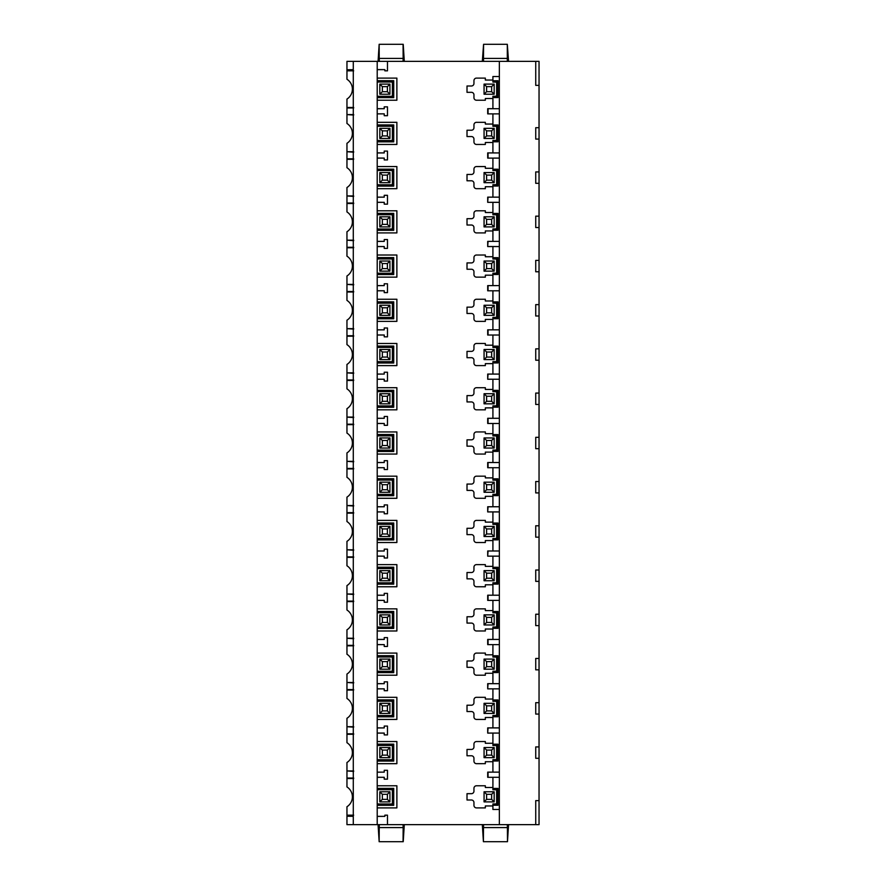 <?xml version="1.0" encoding="UTF-8"?>
<svg xmlns="http://www.w3.org/2000/svg" width="886" height="886" viewBox="0 0 886 886"><rect width="100%" height="100%" fill="white"/><g stroke="black" fill="none" stroke-linecap="round" stroke-linejoin="round"><path stroke-width="1.33" d="M377.214 69.595L384.867 69.629L384.867 70.836L387.481 70.836L387.481 61.355L535.731 61.355L535.731 85.366L539.042 85.366L539.042 824.644L535.731 824.644L535.731 800.634L539.042 800.634M539.042 85.366L539.042 61.355L535.731 61.355M499.35 61.355L499.35 824.644L387.481 824.644L387.481 815.164L384.867 815.164L384.867 816.371L377.214 816.405M539.042 127.706L535.731 127.706L535.731 139.08L539.042 139.08M539.042 171.939L535.731 171.939L535.731 183.313L539.042 183.313M539.042 216.162L535.731 216.162L535.731 227.536L539.042 227.536M539.042 260.395L535.731 260.395L535.731 271.769L539.042 271.769M539.042 304.629L535.731 304.629L535.731 315.992L539.042 315.992M539.042 348.851L535.731 348.851L535.731 360.225L539.042 360.225M539.042 393.085L535.731 393.085L535.731 404.459L539.042 404.459M539.042 437.319L535.731 437.319L535.731 448.681L539.042 448.681M539.042 481.541L535.731 481.541L535.731 492.915L539.042 492.915M539.042 525.775L535.731 525.775L535.731 537.149L539.042 537.149M539.042 570.008L535.731 570.008L535.731 581.371L539.042 581.371M539.042 614.231L535.731 614.231L535.731 625.605L539.042 625.605M539.042 658.464L535.731 658.464L535.731 669.838L539.042 669.838M539.042 702.687L535.731 702.687L535.731 714.061L539.042 714.061M539.042 746.92L535.731 746.92L535.731 758.294L539.042 758.294M535.731 824.644L499.35 824.644M488.042 113.84L488.042 108.712L499.35 108.712L487.699 108.679L487.699 113.873L499.35 113.873L487.699 113.873M377.214 108.679L384.236 108.679L384.236 106.852L387.481 106.852L387.481 115.701L384.236 115.701L384.236 113.862L377.214 113.873L384.236 113.862M396.884 100.229L377.214 100.229L396.884 100.229L396.873 78.101L396.884 100.229M377.214 78.101L396.884 78.101L377.214 78.101M377.214 69.651L384.867 69.651M485.34 78.101L485.34 80.05L485.34 78.101L476.491 78.101L485.34 78.101M476.491 78.101A2.536 2.536 0 0 0 473.955 80.637L473.955 83.472L473.955 80.637A2.536 2.536 0 0 1 476.491 78.101L476.491 78.101M473.955 83.472A2.525 2.525 0 0 1 471.43 85.997L467.011 85.997L471.43 85.997A2.525 2.525 0 0 0 473.955 83.472L473.955 83.472M471.43 92.332L467.011 92.332L471.43 92.321A2.525 2.525 0 0 1 473.955 94.846L473.955 97.693L473.955 94.846A2.525 2.525 0 0 0 471.43 92.321L471.43 92.321M473.955 97.693A2.536 2.536 0 0 0 476.491 100.229L485.34 100.218L476.491 100.229A2.536 2.536 0 0 1 473.955 97.693L473.955 97.693M485.34 98.501L485.34 100.229L485.34 98.501L492.915 98.501M485.34 122.323L485.34 124.051L485.34 122.334L476.491 122.334L485.34 122.323M473.955 124.86A2.536 2.536 0 0 1 476.491 122.323L476.491 122.334A2.536 2.536 0 0 0 473.955 124.86L473.955 127.706L473.955 124.86M471.43 130.231A2.525 2.525 0 0 0 473.955 127.706L473.955 127.706A2.525 2.525 0 0 1 471.43 130.231L467.011 130.231L471.43 130.231M471.43 136.555L467.011 136.555L471.43 136.555A2.525 2.525 0 0 1 473.955 139.08L473.955 141.926L473.955 139.08A2.525 2.525 0 0 0 471.43 136.555M476.491 144.451A2.536 2.536 0 0 1 473.955 141.926L473.955 141.926A2.536 2.536 0 0 0 476.491 144.451L485.34 144.451L476.491 144.451M485.34 142.502L485.34 144.451L485.34 142.502L492.915 142.502M492.915 113.873L492.915 124.992L497.976 124.992L497.976 141.793L496.636 140.464L492.915 140.464L492.915 152.913L487.699 152.901L487.699 158.107L499.35 158.096L487.699 158.107M485.34 166.557L485.34 168.285L485.34 166.557L476.491 166.557L485.34 166.557M473.955 169.093A2.536 2.536 0 0 1 476.491 166.557L476.491 166.557A2.536 2.536 0 0 0 473.955 169.093L473.955 171.939L473.955 169.093M471.43 174.453A2.525 2.525 0 0 0 473.955 171.939L473.955 171.939A2.525 2.525 0 0 1 471.43 174.453L467.011 174.453L471.43 174.453M471.43 180.788L467.011 180.788L471.43 180.788A2.525 2.525 0 0 1 473.955 183.313L473.955 186.149L473.955 183.313A2.525 2.525 0 0 0 471.43 180.788M476.491 188.685A2.536 2.536 0 0 1 473.955 186.149L473.955 186.149A2.536 2.536 0 0 0 476.491 188.685L485.34 188.685L476.491 188.685M485.34 186.736L485.34 188.685L485.34 186.736L492.915 186.736M492.915 158.107L492.915 169.215L497.976 169.215L497.976 186.027L496.636 184.698L492.915 184.698L492.915 197.135L487.699 197.135L487.699 202.34L499.35 202.329M485.34 210.79L485.34 212.507L485.34 210.79L476.491 210.79L485.34 210.79M473.955 213.316A2.536 2.536 0 0 1 476.491 210.79L476.491 210.79A2.536 2.536 0 0 0 473.955 213.316L473.955 216.162L473.955 213.316M471.43 218.687A2.525 2.525 0 0 0 473.955 216.162L473.955 216.162A2.525 2.525 0 0 1 471.43 218.687L467.011 218.687L471.43 218.687M471.43 225.022L467.011 225.022L471.43 225.011A2.525 2.525 0 0 1 473.955 227.536A2.525 2.525 0 0 0 471.43 225.022L471.43 225.011M473.955 230.382L473.955 227.536L473.955 230.382A2.536 2.536 0 0 0 476.491 232.918L485.34 232.907L476.491 232.918A2.536 2.536 0 0 1 473.955 230.382M485.34 230.958L485.34 232.918L485.34 230.958L492.915 230.958M492.915 202.329L492.915 213.448L497.976 213.448L497.976 230.249L496.636 228.92L492.915 228.92L492.915 241.369L487.699 241.369L487.699 246.563L499.35 246.563M485.34 255.013L485.34 256.741L485.34 255.024L476.491 255.024L485.34 255.013M473.955 257.549A2.536 2.536 0 0 1 476.491 255.013L476.491 255.024A2.536 2.536 0 0 0 473.955 257.549L473.955 260.395L473.955 257.549M471.43 262.921A2.525 2.525 0 0 0 473.955 260.395L473.955 260.395A2.525 2.525 0 0 1 471.43 262.921L467.011 262.921L471.43 262.921M471.43 269.244L467.011 269.244L471.43 269.244A2.525 2.525 0 0 1 473.955 271.769L473.955 274.616L473.955 271.769A2.525 2.525 0 0 0 471.43 269.244M476.491 277.141A2.536 2.536 0 0 1 473.955 274.616L473.955 274.616A2.536 2.536 0 0 0 476.491 277.141L485.34 277.141L476.491 277.141M485.34 275.192L485.34 277.141L485.34 275.192L492.915 275.192M492.915 285.591L487.699 285.591L487.699 290.796L499.35 290.785L487.699 290.796M485.34 299.246L485.34 300.974L485.34 299.246L476.491 299.246L485.34 299.246M473.955 301.783A2.536 2.536 0 0 1 476.491 299.246L476.491 299.246A2.536 2.536 0 0 0 473.955 301.783L473.955 304.629L473.955 301.783M471.43 307.143A2.525 2.525 0 0 0 473.955 304.629L473.955 304.629A2.525 2.525 0 0 1 471.43 307.143L467.011 307.143L471.43 307.143M471.43 313.478L467.011 313.478L471.43 313.478A2.525 2.525 0 0 1 473.955 315.992L473.955 318.838L473.955 315.992A2.525 2.525 0 0 0 471.43 313.478M476.491 321.374A2.536 2.536 0 0 1 473.955 318.838L473.955 318.838A2.536 2.536 0 0 0 476.491 321.374L485.34 321.374L476.491 321.374M485.34 319.425L485.34 321.374L485.34 319.425L492.915 319.425M492.915 290.796L492.915 301.904L497.976 301.904L497.976 318.716L496.636 317.387L492.915 317.387L492.915 329.825L487.699 329.825L487.699 335.03L499.35 335.019L487.699 335.03M485.34 343.48L485.34 345.197L485.34 343.48L476.491 343.48L485.34 343.48M473.955 346.005A2.536 2.536 0 0 1 476.491 343.48L476.491 343.48A2.536 2.536 0 0 0 473.955 346.005L473.955 348.851L473.955 346.005M471.43 351.377A2.525 2.525 0 0 0 473.955 348.851L473.955 348.851A2.525 2.525 0 0 1 471.43 351.377L467.011 351.377L471.43 351.377M471.43 357.711L467.011 357.711L471.43 357.7A2.525 2.525 0 0 1 473.955 360.225L473.955 363.072L473.955 360.225A2.525 2.525 0 0 0 471.43 357.7M476.491 365.608A2.536 2.536 0 0 1 473.955 363.072L473.955 363.072A2.536 2.536 0 0 0 476.491 365.597L485.34 365.597L476.491 365.608M485.34 363.648L485.34 365.608L485.34 363.648L492.915 363.648M492.915 335.019L492.915 346.138L497.976 346.138L497.976 362.939L496.636 361.61L492.915 361.61L492.915 374.058L487.699 374.058L487.699 379.252L499.35 379.252M485.34 387.703L485.34 389.43L485.34 387.714L476.491 387.714A2.536 2.536 0 0 0 473.955 390.239A2.536 2.536 0 0 1 476.491 387.703L485.34 387.714M473.955 393.085L473.955 390.239L473.955 393.085A2.525 2.525 0 0 1 471.43 395.61L467.011 395.61L471.43 395.61A2.525 2.525 0 0 0 473.955 393.085M471.43 401.934L467.011 401.934L471.43 401.934A2.525 2.525 0 0 1 473.955 404.459L473.955 407.305L473.955 404.459A2.525 2.525 0 0 0 471.43 401.934M476.491 409.83A2.536 2.536 0 0 1 473.955 407.305L473.955 407.305A2.536 2.536 0 0 0 476.491 409.83L485.34 409.83L476.491 409.83M485.34 407.881L485.34 409.83L485.34 407.881L492.915 407.881M492.915 379.252L492.915 390.372L497.976 390.372L497.976 407.172L496.636 405.843L492.915 405.843L492.915 418.292L487.699 418.281L487.699 423.486L499.35 423.475L487.699 423.486M485.34 431.936L485.34 433.664L485.34 431.936L476.491 431.936L485.34 431.936M473.955 434.472A2.536 2.536 0 0 1 476.491 431.936L476.491 431.936A2.536 2.536 0 0 0 473.955 434.472L473.955 437.319L473.955 434.472M471.43 439.833A2.525 2.525 0 0 0 473.955 437.319L473.955 437.319A2.525 2.525 0 0 1 471.43 439.833L467.011 439.833L471.43 439.833M471.43 446.167L467.011 446.167L471.43 446.167A2.525 2.525 0 0 1 473.955 448.681L473.955 451.528L473.955 448.681A2.525 2.525 0 0 0 471.43 446.167M476.491 454.064A2.536 2.536 0 0 1 473.955 451.528L473.955 451.528A2.536 2.536 0 0 0 476.491 454.064L485.34 454.064L476.491 454.064M485.34 452.115L485.34 454.064L485.34 452.115L492.915 452.115M492.915 423.486L492.915 434.594L497.976 434.594L497.976 451.406L496.636 450.077L492.915 450.077L492.915 462.514L487.699 462.514L487.699 467.719L499.35 467.708L487.699 467.719M485.34 476.17L485.34 477.886L485.34 476.17L476.491 476.17L485.34 476.17M473.955 478.695A2.536 2.536 0 0 1 476.491 476.17L476.491 476.17A2.536 2.536 0 0 0 473.955 478.695L473.955 481.541L473.955 478.695M471.43 484.066A2.525 2.525 0 0 0 473.955 481.541L473.955 481.541A2.525 2.525 0 0 1 471.43 484.066L467.011 484.066L471.43 484.066M471.43 490.39L467.011 490.39L471.43 490.39A2.525 2.525 0 0 1 473.955 492.915L473.955 495.761L473.955 492.915A2.525 2.525 0 0 0 471.43 490.39M476.491 498.297A2.536 2.536 0 0 1 473.955 495.761L473.955 495.761A2.536 2.536 0 0 0 476.491 498.286L485.34 498.286L485.34 496.337L485.34 498.297L476.491 498.286M492.915 467.708L492.915 478.828L497.976 478.828L497.976 495.628L496.636 494.299L492.915 494.299L492.915 506.748L487.699 506.748L487.699 511.942L499.35 511.942M485.34 520.392L485.34 522.12L485.34 520.403L476.491 520.403L485.34 520.392M473.955 522.928A2.536 2.536 0 0 1 476.491 520.392L476.491 520.403A2.536 2.536 0 0 0 473.955 522.928L473.955 525.775L473.955 522.928M471.43 528.289A2.525 2.525 0 0 0 473.955 525.775L473.955 525.775A2.525 2.525 0 0 1 471.43 528.3L467.011 528.3L471.43 528.289M471.43 534.623L467.011 534.623L471.43 534.623A2.525 2.525 0 0 1 473.955 537.149L473.955 539.995L473.955 537.149A2.525 2.525 0 0 0 471.43 534.623M476.491 542.52A2.536 2.536 0 0 1 473.955 539.995L473.955 539.995A2.536 2.536 0 0 0 476.491 542.52L485.34 542.52L476.491 542.52M485.34 540.571L485.34 542.52L485.34 540.571L492.915 540.571M492.915 511.942L492.915 523.061L497.976 523.061L497.976 539.862L496.636 538.533L492.915 538.533L492.915 550.981L487.699 550.97L487.699 556.175L499.35 556.164M485.34 564.626L485.34 566.353L485.34 564.626L476.491 564.626L485.34 564.626M473.955 567.162A2.536 2.536 0 0 1 476.491 564.626L476.491 564.626A2.536 2.536 0 0 0 473.955 567.162L473.955 570.008L473.955 567.162M471.43 572.522A2.525 2.525 0 0 0 473.955 570.008L473.955 570.008A2.525 2.525 0 0 1 471.43 572.522L467.011 572.522L471.43 572.522M471.43 578.857L467.011 578.857L471.43 578.857A2.525 2.525 0 0 1 473.955 581.371L473.955 584.217L473.955 581.371A2.525 2.525 0 0 0 471.43 578.857M476.491 586.753A2.536 2.536 0 0 1 473.955 584.217L473.955 584.217A2.536 2.536 0 0 0 476.491 586.753L485.34 586.753L476.491 586.753M485.34 584.804L485.34 586.753L485.34 584.804L492.915 584.804M492.915 556.175L492.915 567.284L497.976 567.284L497.976 584.095L496.636 582.767L492.915 582.767L492.915 595.204L487.699 595.204L487.699 600.409L492.915 600.409M485.34 608.859L485.34 610.576L485.34 608.859L476.491 608.859L485.34 608.859M473.955 611.384A2.536 2.536 0 0 1 476.491 608.859L476.491 608.859A2.536 2.536 0 0 0 473.955 611.384L473.955 614.231L473.955 611.384M471.43 616.756A2.525 2.525 0 0 0 473.955 614.231L473.955 614.231A2.525 2.525 0 0 1 471.43 616.756L467.011 616.756L471.43 616.756M471.43 623.079L467.011 623.079L471.43 623.079A2.525 2.525 0 0 1 473.955 625.605L473.955 628.451L473.955 625.605A2.525 2.525 0 0 0 471.43 623.079M476.491 630.987A2.536 2.536 0 0 1 473.955 628.451L473.955 628.451A2.536 2.536 0 0 0 476.491 630.976L485.34 630.976L476.491 630.987M485.34 629.027L485.34 630.987L485.34 629.027L492.915 629.027M492.915 595.204L499.35 595.215L488.042 595.237L488.042 600.376L499.35 600.376L492.915 600.398L492.915 611.517L497.976 611.517L497.976 628.318L496.636 626.989L492.915 626.989L492.915 639.437L487.699 639.437L487.699 644.631L499.35 644.631L487.699 644.631M485.34 653.082L485.34 654.809L485.34 653.093L476.491 653.093L485.34 653.082M473.955 655.618A2.536 2.536 0 0 1 476.491 653.082L476.491 653.093A2.536 2.536 0 0 0 473.955 655.618L473.955 658.464L473.955 655.618M471.43 660.978A2.525 2.525 0 0 0 473.955 658.464L473.955 658.464A2.525 2.525 0 0 1 471.43 660.989L467.011 660.978L471.43 660.989M471.43 667.313L467.011 667.313L471.43 667.313A2.525 2.525 0 0 1 473.955 669.838L473.955 672.684L473.955 669.838A2.525 2.525 0 0 0 471.43 667.313M476.491 675.21A2.536 2.536 0 0 1 473.955 672.684L473.955 672.684A2.536 2.536 0 0 0 476.491 675.21L485.34 675.21L476.491 675.21M485.34 673.26L485.34 675.21L485.34 673.26L492.915 673.26M492.915 644.631L492.915 655.751L497.976 655.751L497.976 672.552L496.636 671.223L492.915 671.223L492.915 683.671L487.699 683.66L487.699 688.865L499.35 688.854M485.34 697.315L485.34 699.043L485.34 697.315L476.491 697.315L485.34 697.315M473.955 699.851A2.536 2.536 0 0 1 476.491 697.315L476.491 697.315A2.536 2.536 0 0 0 473.955 699.851L473.955 702.687L473.955 699.851M471.43 705.212A2.525 2.525 0 0 0 473.955 702.687L473.955 702.687A2.525 2.525 0 0 1 471.43 705.212L467.011 705.212L471.43 705.212M471.43 711.547L467.011 711.547L471.43 711.547A2.525 2.525 0 0 1 473.955 714.061L473.955 716.907L473.955 714.061A2.525 2.525 0 0 0 471.43 711.547M476.491 719.443A2.536 2.536 0 0 1 473.955 716.907L473.955 716.907A2.536 2.536 0 0 0 476.491 719.443L485.34 719.443L476.491 719.443M485.34 717.494L485.34 719.443L485.34 717.494L492.915 717.494M492.915 688.865L492.915 699.973L497.976 699.973L497.976 716.785L496.636 715.456L492.915 715.456L492.915 727.893L487.699 727.893L487.699 733.099L499.35 733.087M485.34 741.549L485.34 743.265L485.34 741.549L476.491 741.549L485.34 741.549M473.955 744.074A2.536 2.536 0 0 1 476.491 741.549L476.491 741.549A2.536 2.536 0 0 0 473.955 744.074L473.955 746.92L473.955 744.074M471.43 749.445A2.525 2.525 0 0 0 473.955 746.92L473.955 746.92A2.525 2.525 0 0 1 471.43 749.445L467.011 749.445L471.43 749.445M471.43 755.769L467.011 755.769L471.43 755.769A2.525 2.525 0 0 1 473.955 758.294L473.955 761.14L473.955 758.294A2.525 2.525 0 0 0 471.43 755.769M476.491 763.677A2.536 2.536 0 0 1 473.955 761.14L473.955 761.14A2.536 2.536 0 0 0 476.491 763.666L485.34 763.666L476.491 763.677M485.34 761.716L485.34 763.677L485.34 761.716L492.915 761.716M492.915 733.087L492.915 744.207L497.976 744.207L497.976 761.008L496.636 759.679L492.915 759.679L492.915 772.127L487.699 772.127L487.699 777.321L499.35 777.288L487.699 777.321M467.011 793.679L471.43 793.679A2.525 2.525 0 0 0 473.955 791.154L473.955 788.307A2.536 2.536 0 0 1 476.491 785.782L485.34 785.782L485.34 787.499L485.34 785.771L476.491 785.771A2.536 2.536 0 0 0 473.955 788.307L473.955 791.154A2.525 2.525 0 0 1 471.43 793.668L467.011 793.668L467.011 800.003L471.43 800.003A2.525 2.525 0 0 1 473.955 802.528L473.955 805.363A2.536 2.536 0 0 0 476.491 807.899L485.34 807.899L485.34 805.95L492.915 805.95M377.214 816.349L384.867 816.349M377.214 807.899L396.884 807.899L396.884 785.771L377.214 785.771L396.884 785.771L396.884 807.899L377.214 807.899M384.236 772.138L377.214 772.171L384.236 772.127L384.236 770.299L387.481 770.299L387.481 779.148L384.236 779.148L384.236 777.31L377.214 777.321M396.884 763.677L377.214 763.677L396.873 763.666L396.873 741.549L396.884 763.677M377.214 741.549L396.884 741.549L377.214 741.549M377.214 733.099L384.236 733.099M377.214 733.043L384.236 733.076L384.236 734.915L387.481 734.915L387.481 726.066L384.236 726.066L384.236 727.915L377.214 727.893M396.884 719.443L377.214 719.443L396.873 719.432L396.873 697.326L396.884 719.443M377.214 697.315L396.884 697.315L377.214 697.326M377.214 688.865L384.236 688.865L384.236 690.692L387.481 690.692L387.481 681.843L384.236 681.843L384.236 683.682L377.214 683.66M396.884 675.21L377.214 675.21L396.873 675.21L396.873 653.093L396.884 675.21M377.214 653.082L396.884 653.082L377.214 653.093M377.214 644.631L384.236 644.631L384.236 646.459L387.481 646.459L387.481 637.61L384.236 637.61L384.236 639.448L377.214 639.493M384.236 639.437L377.214 639.437M396.884 630.987L377.214 630.987L396.873 630.976L396.873 608.859L396.884 630.987M377.214 608.859L396.884 608.859L377.214 608.859M377.214 600.409L384.236 600.409M377.214 600.354L384.236 600.387L384.236 602.225L387.481 602.225L387.481 593.376L384.236 593.376L384.236 595.226L377.214 595.204M377.214 564.626L396.884 564.626L396.884 586.753L377.214 586.753L396.873 586.742L396.873 564.637L377.214 564.637M377.214 556.175L384.236 556.175M377.214 556.12L384.236 556.153L384.236 558.003L387.481 558.003L387.481 549.154L384.236 549.154L384.236 550.992L377.214 550.97M396.884 542.52L377.214 542.52L396.873 542.52L396.873 520.403L396.884 542.52M377.214 520.392L396.884 520.392L377.214 520.403M377.214 511.942L384.236 511.942L384.236 513.769L387.481 513.769L387.481 504.92L384.236 504.92L384.236 506.759L377.214 506.748M396.884 498.297L396.873 476.17L377.214 476.17L396.884 476.17L396.884 498.297L377.214 498.297M377.214 467.719L384.236 467.719L384.236 469.536L387.481 469.536L387.481 460.687L384.236 460.687L384.236 462.536L377.214 462.57M384.236 462.514L377.214 462.514M396.884 454.064L377.214 454.064L396.873 454.053L396.873 431.947L396.884 454.064M377.214 431.936L396.884 431.936L377.214 431.947M377.214 423.486L384.236 423.486M377.214 423.43L384.236 423.464L384.236 425.313L387.481 425.313L387.481 416.464L384.236 416.464L384.236 418.303L377.214 418.281M377.214 387.703L396.884 387.703L396.884 409.83L377.214 409.83L396.873 409.83L396.873 387.714L377.214 387.714M377.214 379.252L384.236 379.252L384.236 381.08L387.481 381.08L387.481 372.231L384.236 372.231L384.236 374.069L377.214 374.058M396.884 365.608L377.214 365.608L396.873 365.597L396.873 343.48L396.884 365.608M377.214 343.48L396.884 343.48L377.214 343.48M377.214 335.03L384.236 335.03L384.236 336.846L387.481 336.846L387.481 327.997L384.236 327.997L384.236 329.847L377.214 329.88M384.236 329.825L377.214 329.825M396.884 321.374L396.873 299.258L377.214 299.258L396.884 299.246L396.884 321.374L377.214 321.374M377.214 290.796L384.236 290.796L384.236 292.624L387.481 292.624L387.481 283.775L384.236 283.775L384.236 285.613L377.214 285.646M384.236 285.591L377.214 285.591M396.884 277.141L377.214 277.141L396.873 277.141L396.873 255.024L396.884 277.141M377.214 255.013L396.884 255.013L377.214 255.024M377.214 246.563L384.236 246.563M377.214 246.507L384.236 246.552L384.236 248.39L387.481 248.39L387.481 239.541L384.236 239.541L384.236 241.38L377.214 241.369M396.884 232.918L377.214 232.918L396.873 232.907L396.873 210.79L396.884 232.918M377.214 210.79L396.884 210.79L377.214 210.79M377.214 202.34L384.236 202.34L384.236 204.157L387.481 204.157L387.481 195.308L384.236 195.308L384.236 197.157L377.214 197.135M396.884 188.685L377.214 188.685L396.873 188.674L396.873 166.568L396.884 188.685M377.214 166.557L396.884 166.557L377.214 166.568M377.214 158.107L384.236 158.107L384.236 159.934L387.481 159.934L387.481 151.085L384.236 151.085L384.236 152.924L377.214 152.957M384.236 152.901L377.214 152.901M396.884 144.451L377.214 144.451L396.873 144.451L396.873 122.334L396.884 144.451M377.214 122.323L396.884 122.323L377.214 122.334M384.236 108.69L377.214 108.734M387.481 61.355L377.214 61.355L377.214 824.644L353.281 824.644L353.281 816.338L346.958 816.239L346.958 824.644L353.281 824.644M377.214 61.355L353.281 61.355L353.281 816.338M353.669 114.582L346.958 114.582L353.669 115.069M353.669 70.836L346.958 70.836L346.958 79.253A11.751 11.751 0 0 1 346.958 99.066L346.958 114.582M346.958 107.97L353.669 107.97M346.958 115.069L346.958 123.486A11.751 11.751 0 0 1 346.958 143.299L346.958 151.716L353.669 151.716M346.958 151.716L353.669 152.204M353.669 158.815L346.958 158.815L346.958 152.204M346.958 158.815L346.958 167.709A11.751 11.751 0 0 1 346.958 187.533L346.958 195.95L353.669 195.95M353.669 107.483L346.958 107.483M353.281 69.662L346.958 69.761L346.958 61.355L353.281 61.355M346.958 69.761L346.958 70.836M483.579 44.3L482.327 61.355L507.313 61.355L507.313 44.3L483.579 44.3L483.49 58.398L507.401 58.398M507.313 44.3L508.553 61.355L507.313 61.355M379.319 61.355L378.078 61.355L379.153 44.3L379.23 58.398L403.152 58.398L403.064 61.355L379.319 61.355L379.23 58.398M379.319 44.3L403.23 44.3L404.293 61.355L403.064 61.355M483.579 61.355L483.49 58.398M403.064 44.3L403.152 58.398M346.958 159.303L353.669 159.303M346.958 195.95L353.669 196.426M353.669 203.038L346.958 203.038L346.958 196.426M346.958 203.038L346.958 211.942A11.751 11.751 0 0 1 346.958 231.755L346.958 240.172L353.669 240.172M346.958 203.525L353.669 203.525M346.958 240.172L353.669 240.66M353.669 247.272L346.958 247.272L346.958 240.66M346.958 247.272L346.958 256.176A11.751 11.751 0 0 1 346.958 275.989L346.958 284.406L353.669 284.406M346.958 247.759L353.669 247.759M346.958 284.406L353.669 284.893M353.669 291.505L346.958 291.505L346.958 284.893M346.958 291.505L346.958 300.398A11.751 11.751 0 0 1 346.958 320.223L346.958 328.64L353.669 328.64M346.958 291.992L353.669 291.992M346.958 328.64L353.669 329.116M353.669 335.728L346.958 335.728L346.958 329.116M346.958 335.728L346.958 344.632A11.751 11.751 0 0 1 346.958 364.445L346.958 372.862L353.669 372.862M346.958 336.215L353.669 336.215M346.958 372.862L353.669 373.349M353.669 379.961L346.958 379.961L346.958 373.349M346.958 379.961L346.958 388.865A11.751 11.751 0 0 1 346.958 408.679L346.958 417.096L353.669 417.096M346.958 380.448L353.669 380.448M346.958 417.096L353.669 417.583M353.669 424.195L346.958 424.195L346.958 417.583M346.958 424.195L346.958 433.088A11.751 11.751 0 0 1 346.958 452.912L346.958 461.329L353.669 461.329M346.958 424.671L353.669 424.671M346.958 461.329L353.669 461.805M353.669 468.417L346.958 468.417L346.958 461.805M346.958 468.417L346.958 477.321A11.751 11.751 0 0 1 346.958 497.135L346.958 505.552L353.669 505.552M346.958 468.904L353.669 468.904M346.958 505.552L353.669 506.039M353.669 512.651L346.958 512.651L346.958 506.039M346.958 512.651L346.958 521.555A11.751 11.751 0 0 1 346.958 541.368L346.958 549.785L353.669 549.785M346.958 513.138L353.669 513.138M346.958 549.785L353.669 550.272M353.669 556.884L346.958 556.884L346.958 550.272M346.958 556.884L346.958 565.777A11.751 11.751 0 0 1 346.958 585.602L346.958 594.008L353.669 594.008M346.958 557.36L353.669 557.36M346.958 594.008L353.669 594.495M353.669 601.107L346.958 601.107L346.958 594.495M346.958 601.107L346.958 610.011A11.751 11.751 0 0 1 346.958 629.824L346.958 638.241L353.669 638.241M346.958 601.594L353.669 601.594M346.958 638.241L353.669 638.728M353.669 645.34L346.958 645.34L346.958 638.728M346.958 645.34L346.958 654.245A11.751 11.751 0 0 1 346.958 674.058L346.958 682.475L353.669 682.475M346.958 645.828L353.669 645.828M346.958 682.475L353.669 682.962M353.669 689.574L346.958 689.574L346.958 682.962M346.958 689.574L346.958 698.467A11.751 11.751 0 0 1 346.958 718.291L346.958 726.697L353.669 726.697M346.958 690.05L353.669 690.05M346.958 726.697L353.669 727.184M353.669 733.796L346.958 733.796L346.958 727.184M346.958 733.796L346.958 742.701A11.751 11.751 0 0 1 346.958 762.514L346.958 770.931L353.669 770.931M346.958 734.284L353.669 734.284M346.958 770.931L353.669 771.418M353.669 778.03L346.958 778.03L346.958 771.418M346.958 778.03L346.958 786.934A11.751 11.751 0 0 1 346.958 806.747L346.958 824.644M353.669 778.517L346.958 778.517M353.669 815.164L346.958 815.164M508.553 824.644L482.327 824.644L483.413 841.7L483.49 827.602L507.401 827.602L507.479 841.7L508.553 824.644M379.319 841.7L403.23 841.7L404.293 824.644L378.078 824.644L379.153 841.7L379.23 827.602L403.152 827.602L403.064 824.644M377.214 824.644L387.481 824.644M507.313 824.644L507.401 827.602M483.579 824.644L483.49 827.602M379.319 824.644L379.23 827.602M403.064 841.7L403.152 827.602M483.579 841.7L507.313 841.7M377.214 96.297L392.387 96.297L393.716 97.626L377.214 97.626M392.387 96.297L392.387 82.021L377.214 82.021M392.387 82.021L393.716 80.692L393.716 97.626M379.817 94.215L389.929 94.215L387.392 91.69L382.342 91.69L379.817 94.215L379.817 84.104L382.342 86.64L382.342 91.69M382.342 86.64L387.392 86.64L389.929 84.104L379.817 84.104M387.392 86.64L387.392 91.69M389.929 84.104L389.929 94.215M377.214 124.926L393.716 124.926L393.716 141.86L392.387 140.531L392.387 126.255L377.214 126.255M377.214 140.531L392.387 140.531M393.716 124.926L392.387 126.255M389.929 128.337L379.817 128.337L382.342 130.862L382.342 135.923L387.392 135.923L389.929 138.449L389.929 128.337L387.392 130.862L382.342 130.862M387.392 130.862L387.392 135.923M379.817 128.337L379.817 138.449L389.929 138.449M379.817 138.449L382.342 135.923M377.214 158.051L384.236 158.085M377.214 169.16L393.716 169.16L393.716 186.093L392.387 184.753L392.387 170.489L377.214 170.489M377.214 184.753L392.387 184.753M393.716 169.16L392.387 170.489M389.929 172.571L379.817 172.571L382.342 175.096L382.342 180.146L387.392 180.146L389.929 182.671L389.929 172.571L387.392 175.096L382.342 175.096M387.392 175.096L387.392 180.146M379.817 172.571L379.817 182.671L389.929 182.671M379.817 182.671L382.342 180.146M384.236 197.157L377.214 197.19M377.214 202.285L384.236 202.318M377.214 213.382L393.716 213.382L393.716 230.316L392.387 228.987L392.387 214.711L377.214 214.711M377.214 228.987L392.387 228.987M393.716 213.382L392.387 214.711M389.929 216.793L379.817 216.793L382.342 219.318L382.342 224.379L387.392 224.379L389.929 226.905L389.929 216.793L387.392 219.318L382.342 219.318M387.392 219.318L387.392 224.379M379.817 216.793L379.817 226.905L389.929 226.905M379.817 226.905L382.342 224.379M384.236 241.38L377.214 241.424M377.214 257.616L393.716 257.616L393.716 274.549L392.387 273.22L392.387 258.945L377.214 258.945M377.214 273.22L392.387 273.22M393.716 257.616L392.387 258.945M389.929 261.027L379.817 261.027L382.342 263.552L382.342 268.613L387.392 268.613L389.929 271.138L389.929 261.027L387.392 263.552L382.342 263.552M387.392 263.552L387.392 268.613M379.817 261.027L379.817 271.138L389.929 271.138M379.817 271.138L382.342 268.613M377.214 290.741L384.236 290.774M377.214 321.363L396.873 321.363M377.214 301.849L393.716 301.849L393.716 318.783L392.387 317.443L392.387 303.178L377.214 303.178M377.214 317.443L392.387 317.443M393.716 301.849L392.387 303.178M389.929 305.26L379.817 305.26L382.342 307.785L382.342 312.836L387.392 312.836L389.929 315.361L389.929 305.26L387.392 307.785L382.342 307.785M387.392 307.785L387.392 312.836M379.817 305.26L379.817 315.361L389.929 315.361M379.817 315.361L382.342 312.836M377.214 334.974L384.236 335.008M377.214 346.072L393.716 346.072L393.716 363.005L392.387 361.676L392.387 347.401L377.214 347.401M377.214 361.676L392.387 361.676M393.716 346.072L392.387 347.401M389.929 349.483L379.817 349.483L382.342 352.008L382.342 357.069L387.392 357.069L389.929 359.594L389.929 349.483L387.392 352.008L382.342 352.008M387.392 352.008L387.392 357.069M379.817 349.483L379.817 359.594L389.929 359.594M379.817 359.594L382.342 357.069M384.236 374.069L377.214 374.113M377.214 379.197L384.236 379.241M377.214 390.305L393.716 390.305L393.716 407.239L392.387 405.91L392.387 391.634L377.214 391.634M377.214 405.91L392.387 405.91M393.716 390.305L392.387 391.634M389.929 393.716L379.817 393.716L382.342 396.241L382.342 401.303L387.392 401.303L389.929 403.828L389.929 393.716L387.392 396.241L382.342 396.241M387.392 396.241L387.392 401.303M379.817 393.716L379.817 403.828L389.929 403.828M379.817 403.828L382.342 401.303M384.236 418.303L377.214 418.336M377.214 434.528L393.716 434.528L393.716 451.472L392.387 450.132L392.387 435.868L377.214 435.868M377.214 450.132L392.387 450.132M393.716 434.528L392.387 435.868M389.929 437.95L379.817 437.95L382.342 440.475L382.342 445.525L387.392 445.525L389.929 448.05L389.929 437.95L387.392 440.475L382.342 440.475M387.392 440.475L387.392 445.525M379.817 437.95L379.817 448.05L389.929 448.05M379.817 448.05L382.342 445.525M377.214 467.664L384.236 467.697M377.214 498.286L396.873 498.286M377.214 478.761L393.716 478.761L393.716 495.695L392.387 494.366L392.387 480.09L377.214 480.09M377.214 494.366L392.387 494.366M393.716 478.761L392.387 480.09M389.929 482.172L379.817 482.172L382.342 484.697L382.342 489.759L387.392 489.759L389.929 492.284L389.929 482.172L387.392 484.697L382.342 484.697M387.392 484.697L387.392 489.759M379.817 482.172L379.817 492.284L389.929 492.284M379.817 492.284L382.342 489.759M384.236 506.759L377.214 506.803M377.214 511.886L384.236 511.931M377.214 522.995L393.716 522.995L393.716 539.928L392.387 538.599L392.387 524.324L377.214 524.324M377.214 538.599L392.387 538.599M393.716 522.995L392.387 524.324M389.929 526.406L379.817 526.406L382.342 528.931L382.342 533.992L387.392 533.992L389.929 536.517L389.929 526.406L387.392 528.931L382.342 528.931M387.392 528.931L387.392 533.992M379.817 526.406L379.817 536.517L389.929 536.517M379.817 536.517L382.342 533.992M384.236 550.992L377.214 551.026M377.214 567.217L393.716 567.217L393.716 584.151L392.387 582.822L392.387 568.557L377.214 568.557M377.214 582.822L392.387 582.822M393.716 567.217L392.387 568.557M389.929 570.639L379.817 570.639L382.342 573.164L382.342 578.215L387.392 578.215L389.929 580.74L389.929 570.639L387.392 573.164L382.342 573.164M387.392 573.164L387.392 578.215M379.817 570.639L379.817 580.74L389.929 580.74M379.817 580.74L382.342 578.215M384.236 595.226L377.214 595.259M377.214 611.451L393.716 611.451L393.716 628.384L392.387 627.055L392.387 612.78L377.214 612.78M377.214 627.055L392.387 627.055M393.716 611.451L392.387 612.78M389.929 614.862L379.817 614.862L382.342 617.387L382.342 622.448L387.392 622.448L389.929 624.973L389.929 614.862L387.392 617.387L382.342 617.387M387.392 617.387L387.392 622.448M379.817 614.862L379.817 624.973L389.929 624.973M379.817 624.973L382.342 622.448M377.214 644.576L384.236 644.62M377.214 655.684L393.716 655.684L393.716 672.618L392.387 671.289L392.387 657.013L377.214 657.013M377.214 671.289L392.387 671.289M393.716 655.684L392.387 657.013M389.929 659.095L379.817 659.095L382.342 661.62L382.342 666.682L387.392 666.682L389.929 669.207L389.929 659.095L387.392 661.62L382.342 661.62M387.392 661.62L387.392 666.682M379.817 659.095L379.817 669.207L389.929 669.207M379.817 669.207L382.342 666.682M384.236 683.682L377.214 683.715M377.214 688.81L384.236 688.843M377.214 699.907L393.716 699.907L393.716 716.84L392.387 715.511L392.387 701.247L377.214 701.247M377.214 715.511L392.387 715.511M393.716 699.907L392.387 701.247M389.929 703.329L379.817 703.329L382.342 705.854L382.342 710.904L387.392 710.904L389.929 713.429L389.929 703.329L387.392 705.854L382.342 705.854M387.392 705.854L387.392 710.904M379.817 703.329L379.817 713.429L389.929 713.429M379.817 713.429L382.342 710.904M384.236 727.915L377.214 727.949M377.214 744.14L393.716 744.14L393.716 761.074L392.387 759.745L392.387 745.469L377.214 745.469M377.214 759.745L392.387 759.745M393.716 744.14L392.387 745.469M389.929 747.551L379.817 747.551L382.342 750.077L382.342 755.138L387.392 755.138L389.929 757.663L389.929 747.551L387.392 750.077L382.342 750.077M387.392 750.077L387.392 755.138M379.817 747.551L379.817 757.663L389.929 757.663M379.817 757.663L382.342 755.138M377.214 777.266L384.236 777.31M377.214 803.979L392.387 803.979L393.716 805.308L377.214 805.308M392.387 803.979L392.387 789.703L377.214 789.703M392.387 789.703L393.716 788.374L393.716 805.308M379.817 791.785L389.929 791.785L387.392 794.31L382.342 794.31L379.817 791.785L379.817 801.896L389.929 801.896L389.929 791.785M387.392 794.31L387.392 799.36L389.929 801.896M387.392 799.36L382.342 799.36L379.817 801.896M382.342 799.36L382.342 794.31M499.35 76.528L492.915 76.528L492.915 82.088L496.636 82.088L497.976 80.759L497.976 97.571L492.915 97.571L492.915 108.679M496.636 82.088L496.636 96.231L492.915 96.231L492.915 97.571M467.011 85.997L467.011 92.321M485.34 80.05L492.915 80.05M496.636 96.231L497.976 97.571M484.066 94.215L494.178 94.215L491.652 91.69L486.602 91.69L484.066 94.215L484.066 84.104L486.602 86.64L486.602 91.69M486.602 86.64L491.652 86.64L494.178 84.104L484.066 84.104M491.652 86.64L491.652 91.69M494.178 84.104L494.178 94.215M492.915 124.992L492.915 126.321L496.636 126.321L496.636 140.464M492.915 152.913L499.35 152.913M499.35 152.935L488.042 152.935L488.042 158.073M467.011 130.231L467.011 136.555M485.34 124.051L492.915 124.051M497.976 124.992L496.636 126.321M494.178 128.337L484.066 128.337L486.602 130.862L486.602 135.923L491.652 135.923L494.178 138.449L494.178 128.337L491.652 130.862L486.602 130.862M491.652 130.862L491.652 135.923M484.066 128.337L484.066 138.449L494.178 138.449M484.066 138.449L486.602 135.923M492.915 197.135L499.35 197.146M499.35 197.168L488.042 197.168L487.699 202.34M467.011 174.453L467.011 180.788M485.34 168.285L492.915 168.285M492.915 169.215L492.915 170.544L496.636 170.544L497.976 169.215M496.636 184.698L496.636 170.544M494.178 172.571L484.066 172.571L486.602 175.096L486.602 180.146L491.652 180.146L494.178 182.671L494.178 172.571L491.652 175.096L486.602 175.096M491.652 175.096L491.652 180.146M484.066 172.571L484.066 182.671L494.178 182.671M484.066 182.671L486.602 180.146M499.35 202.307L488.042 202.307M492.915 241.369L499.35 241.369L488.042 241.402L487.699 246.563M467.011 218.687L467.011 225.011M485.34 212.507L492.915 212.507M492.915 213.448L492.915 214.777L496.636 214.777L497.976 213.448M496.636 228.92L496.636 214.777M494.178 216.793L484.066 216.793L486.602 219.318L486.602 224.379L491.652 224.379L494.178 226.905L494.178 216.793L491.652 219.318L486.602 219.318M491.652 219.318L491.652 224.379M484.066 216.793L484.066 226.905L494.178 226.905M484.066 226.905L486.602 224.379M499.35 246.541L488.042 246.529M492.915 246.563L492.915 257.682L497.976 257.682L497.976 274.483L496.636 273.154L492.915 273.154L492.915 285.602L499.35 285.602L488.042 285.624L488.042 290.763M467.011 262.921L467.011 269.244M485.34 256.741L492.915 256.741M492.915 257.682L492.915 259.011L496.636 259.011L497.976 257.682M496.636 273.154L496.636 259.011M494.178 261.027L484.066 261.027L486.602 263.552L486.602 268.613L491.652 268.613L494.178 271.138L494.178 261.027L491.652 263.552L486.602 263.552M491.652 263.552L491.652 268.613M484.066 261.027L484.066 271.138L494.178 271.138M484.066 271.138L486.602 268.613M492.915 329.825L499.35 329.836M499.35 329.858L488.042 329.858L488.042 334.997M467.011 307.143L467.011 313.478M485.34 300.974L492.915 300.974M492.915 301.904L492.915 303.233L496.636 303.233L497.976 301.904M496.636 317.387L496.636 303.233M494.178 305.26L484.066 305.26L486.602 307.785L486.602 312.836L491.652 312.836L494.178 315.361L494.178 305.26L491.652 307.785L486.602 307.785M491.652 307.785L491.652 312.836M484.066 305.26L484.066 315.361L494.178 315.361M484.066 315.361L486.602 312.836M492.915 374.058L499.35 374.058M499.35 374.091L488.042 374.091L487.699 379.252M467.011 351.377L467.011 357.7M485.34 345.197L492.915 345.197M492.915 346.138L492.915 347.467L496.636 347.467L497.976 346.138M496.636 361.61L496.636 347.467M494.178 349.483L484.066 349.483L486.602 352.008L486.602 357.069L491.652 357.069L494.178 359.594L494.178 349.483L491.652 352.008L486.602 352.008M491.652 352.008L491.652 357.069M484.066 349.483L484.066 359.594L494.178 359.594M484.066 359.594L486.602 357.069M499.35 379.23L488.042 379.219M492.915 418.292L499.35 418.292L488.042 418.314L488.042 423.453M467.011 395.61L467.011 401.934M485.34 389.43L492.915 389.43M492.915 390.372L492.915 391.701L496.636 391.701L497.976 390.372M496.636 405.843L496.636 391.701M494.178 393.716L484.066 393.716L486.602 396.241L486.602 401.303L491.652 401.303L494.178 403.828L494.178 393.716L491.652 396.241L486.602 396.241M491.652 396.241L491.652 401.303M484.066 393.716L484.066 403.828L494.178 403.828M484.066 403.828L486.602 401.303M492.915 462.514L499.35 462.525L488.042 462.547L488.042 467.686M467.011 439.833L467.011 446.167M485.34 433.664L492.915 433.664M492.915 434.594L492.915 435.923L496.636 435.923L497.976 434.594M496.636 450.077L496.636 435.923M494.178 437.95L484.066 437.95L486.602 440.475L486.602 445.525L491.652 445.525L494.178 448.05L494.178 437.95L491.652 440.475L486.602 440.475M491.652 440.475L491.652 445.525M484.066 437.95L484.066 448.05L494.178 448.05M484.066 448.05L486.602 445.525M492.915 506.748L499.35 506.748M499.35 506.77L488.042 506.781L487.699 511.942M492.915 496.337L485.34 496.337M467.011 484.066L467.011 490.39M485.34 477.886L492.915 477.886M492.915 478.828L492.915 480.157L496.636 480.157L497.976 478.828M496.636 494.299L496.636 480.157M494.178 482.172L484.066 482.172L486.602 484.697L486.602 489.759L491.652 489.759L494.178 492.284L494.178 482.172L491.652 484.697L486.602 484.697M491.652 484.697L491.652 489.759M484.066 482.172L484.066 492.284L494.178 492.284M484.066 492.284L486.602 489.759M499.35 511.909L488.042 511.909M492.915 550.981L499.35 550.981L488.042 551.003L487.699 556.175M467.011 528.289L467.011 534.623M485.34 522.12L492.915 522.12M492.915 523.061L492.915 524.39L496.636 524.39L497.976 523.061M496.636 538.533L496.636 524.39M494.178 526.406L484.066 526.406L486.602 528.931L486.602 533.992L491.652 533.992L494.178 536.517L494.178 526.406L491.652 528.931L486.602 528.931M491.652 528.931L491.652 533.992M484.066 526.406L484.066 536.517L494.178 536.517M484.066 536.517L486.602 533.992M499.35 556.142L488.042 556.142M467.011 572.522L467.011 578.857M485.34 566.353L492.915 566.353M492.915 567.284L492.915 568.613L496.636 568.613L497.976 567.284M496.636 582.767L496.636 568.613M494.178 570.639L484.066 570.639L486.602 573.164L486.602 578.215L491.652 578.215L494.178 580.74L494.178 570.639L491.652 573.164L486.602 573.164M491.652 573.164L491.652 578.215M484.066 570.639L484.066 580.74L494.178 580.74M484.066 580.74L486.602 578.215M492.915 639.437L499.35 639.437M499.35 639.459L488.042 639.47L488.042 644.598M467.011 616.756L467.011 623.079M485.34 610.576L492.915 610.576M492.915 611.517L492.915 612.846L496.636 612.846L497.976 611.517M496.636 626.989L496.636 612.846M494.178 614.862L484.066 614.862L486.602 617.387L486.602 622.448L491.652 622.448L494.178 624.973L494.178 614.862L491.652 617.387L486.602 617.387M491.652 617.387L491.652 622.448M484.066 614.862L484.066 624.973L494.178 624.973M484.066 624.973L486.602 622.448M492.915 683.671L499.35 683.671M499.35 683.693L488.042 683.693L487.699 688.865M467.011 667.313L467.011 660.989M485.34 654.809L492.915 654.809M492.915 655.751L492.915 657.08L496.636 657.08L497.976 655.751M496.636 671.223L496.636 657.08M494.178 659.095L484.066 659.095L486.602 661.62L486.602 666.682L491.652 666.682L494.178 669.207L494.178 659.095L491.652 661.62L486.602 661.62M491.652 661.62L491.652 666.682M484.066 659.095L484.066 669.207L494.178 669.207M484.066 669.207L486.602 666.682M499.35 688.832L488.042 688.832M492.915 727.893L499.35 727.904L488.042 727.927L487.699 733.099M467.011 705.212L467.011 711.547M485.34 699.043L492.915 699.043M492.915 699.973L492.915 701.302L496.636 701.302L497.976 699.973M496.636 715.456L496.636 701.302M494.178 703.329L484.066 703.329L486.602 705.854L486.602 710.904L491.652 710.904L494.178 713.429L494.178 703.329L491.652 705.854L486.602 705.854M491.652 705.854L491.652 710.904M484.066 703.329L484.066 713.429L494.178 713.429M484.066 713.429L486.602 710.904M499.35 733.065L488.042 733.065M492.915 772.127L499.35 772.127L488.042 772.16L488.042 777.288M467.011 749.445L467.011 755.769M485.34 743.265L492.915 743.265M492.915 744.207L492.915 745.536L496.636 745.536L497.976 744.207M496.636 759.679L496.636 745.536M494.178 747.551L484.066 747.551L486.602 750.077L486.602 755.138L491.652 755.138L494.178 757.663L494.178 747.551L491.652 750.077L486.602 750.077M491.652 750.077L491.652 755.138M484.066 747.551L484.066 757.663L494.178 757.663M484.066 757.663L486.602 755.138M499.35 809.472L492.915 809.472L492.915 803.912L496.636 803.912L496.636 789.769L497.976 788.429L497.976 805.241L492.915 805.241M496.636 789.769L492.915 789.769L492.915 777.321M485.34 805.95L485.34 807.899L476.491 807.899A2.536 2.536 0 0 1 473.955 805.363L473.955 802.528A2.525 2.525 0 0 0 471.43 800.003L467.011 800.003M492.915 787.499L485.34 787.499M496.636 803.912L497.976 805.241M484.066 791.785L494.178 791.785L491.652 794.31L486.602 794.31L484.066 791.785L484.066 801.896L494.178 801.896L494.178 791.785M491.652 794.31L491.652 799.36L494.178 801.896M491.652 799.36L486.602 799.36L484.066 801.896M486.602 799.36L486.602 794.31M377.214 80.692L393.716 80.692M393.716 141.86L377.214 141.86M393.716 186.093L377.214 186.093M393.716 230.316L377.214 230.316M393.716 274.549L377.214 274.549M393.716 318.783L377.214 318.783M393.716 363.005L377.214 363.005M393.716 407.239L377.214 407.239M393.716 451.472L377.214 451.472M393.716 495.695L377.214 495.695M393.716 539.928L377.214 539.928M393.716 584.151L377.214 584.151M393.716 628.384L377.214 628.384M393.716 672.618L377.214 672.618M393.716 716.84L377.214 716.84M393.716 761.074L377.214 761.074M377.214 788.374L393.716 788.374M492.915 80.759L497.976 80.759M497.976 141.793L492.915 141.793M497.976 186.027L492.915 186.027M497.976 230.249L492.915 230.249M497.976 274.483L492.915 274.483M497.976 318.716L492.915 318.716M497.976 362.939L492.915 362.939M497.976 407.172L492.915 407.172M497.976 451.406L492.915 451.406M497.976 495.628L492.915 495.628M497.976 539.862L492.915 539.862M497.976 584.095L492.915 584.095M497.976 628.318L492.915 628.318M497.976 672.552L492.915 672.552M497.976 716.785L492.915 716.785M497.976 761.008L492.915 761.008M492.915 788.429L497.976 788.429"/></g></svg>
